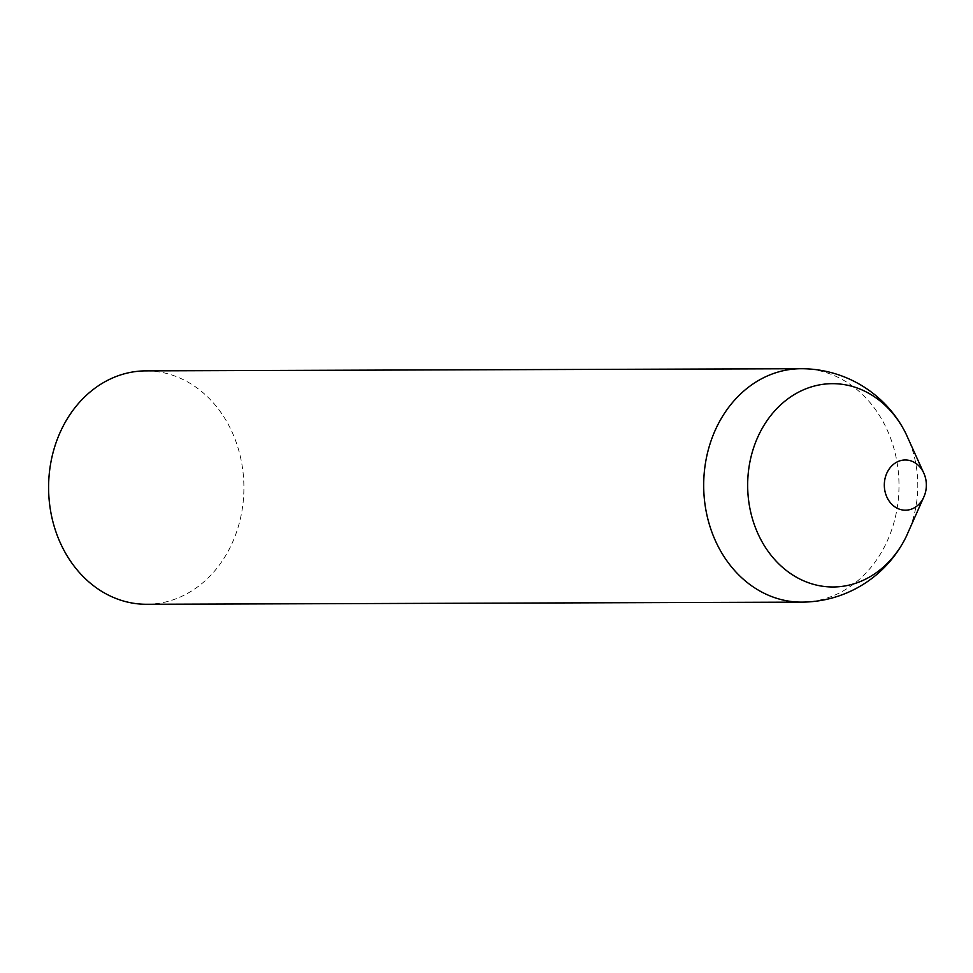 <?xml version="1.0" encoding="UTF-8"?>
<svg xmlns="http://www.w3.org/2000/svg" width="973" height="973" viewBox="0 0 973 973"><rect width="100%" height="100%" fill="white"/><g stroke="black" fill="none" stroke-linecap="round" stroke-linejoin="round"><path stroke-width="0.73" stroke-dasharray="4.87 3.65" d="M146.631 604.282A116.699 97.653 89.8 0 0 243.895 487.254A116.699 97.653 89.8 0 0 145.865 370.871M801.716 602.129A116.699 97.653 89.8 0 0 898.991 485.101A116.699 97.653 89.8 0 0 800.961 368.718M906.167 536.731A101.666 85.065 89.8 0 0 905.827 433.447"/><path stroke-width="1.46" d="M884.372 483.277A25.116 21.017 89.8 0 0 900.013 509.378A25.116 21.017 89.8 0 0 924.338 495.841A25.116 21.017 89.8 0 0 924.35 495.792A25.116 21.017 89.8 0 0 924.277 474.24A25.116 21.017 89.8 0 0 924.277 474.228A25.116 21.017 89.8 0 0 901.387 460.411A25.116 21.017 89.8 0 0 884.372 483.277M906.167 536.731A101.666 85.065 89.8 0 1 807.59 582.413A101.666 85.065 89.8 0 1 747.872 478.011A101.666 85.065 89.8 0 1 813.087 386.378A101.666 85.065 89.8 0 1 905.827 433.447A116.699 116.699 0 0 0 800.961 368.718L145.865 370.871A116.699 97.653 89.8 0 0 48.65 483.532A116.699 97.653 89.8 0 0 139.334 603.978A116.699 97.653 89.8 0 0 146.631 604.282L801.716 602.129A116.699 116.699 0 0 0 906.167 536.731L924.35 495.804M800.961 368.718A116.699 97.653 89.8 0 0 703.929 477.025A116.699 97.653 89.8 0 0 794.418 601.825A116.699 97.653 89.8 0 0 801.716 602.129M924.338 495.841A29.178 29.178 0 0 0 924.277 474.228L905.827 433.447"/></g></svg>
